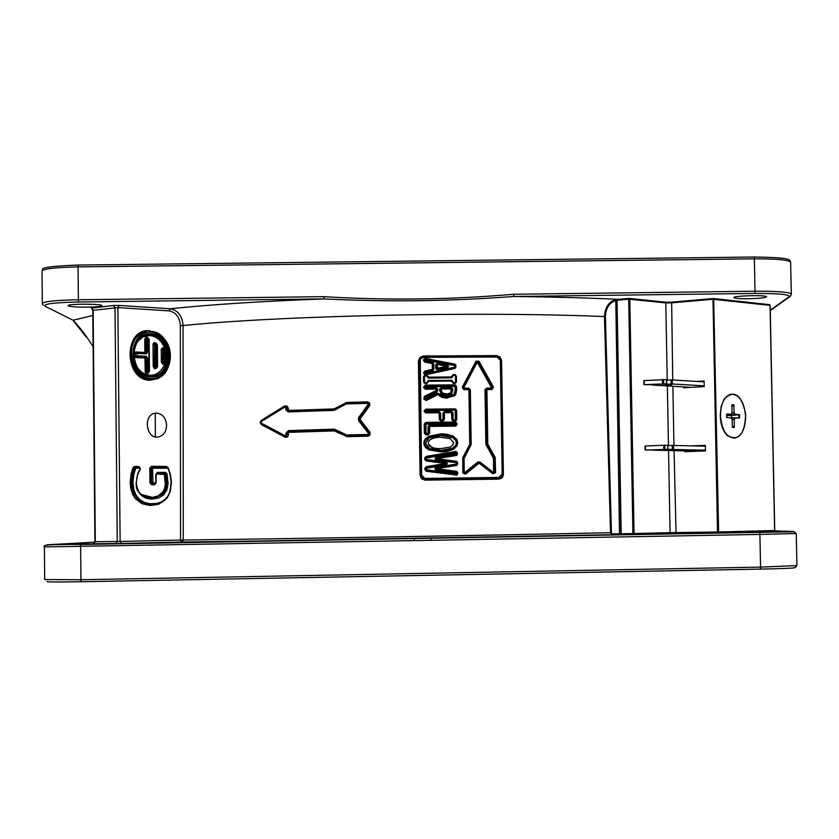 <?xml version="1.0" encoding="UTF-8"?>
<svg xmlns="http://www.w3.org/2000/svg" width="839" height="839" viewBox="0 0 839 839"><rect width="100%" height="100%" fill="white"/><g stroke="black" fill="none" stroke-linecap="round" stroke-linejoin="round"><path stroke-width="1.26" d="M513.762 294.269L513.762 296.492L754.817 293.44L755.016 291.217L513.762 294.269C450.774 299.701 387.45 300.498 323.802 296.66L78.058 299.764C54.378 300.268 42.474 301.61 42.338 303.802L43.219 305.27M93.108 346.727C86.459 336.009 79.789 327.179 73.098 320.246L71.525 319.46M92.814 315.485L73.098 320.246L44.96 306.193C42.957 303.959 54.105 302.564 78.415 302.009L323.959 298.904L323.802 296.66M616.728 300.498L615.386 299.638C608.558 302.061 604.919 307.703 604.479 316.555C477.842 311.279 283.204 315.506 183.059 325.542C182.252 315.863 177.941 310.262 170.118 308.752C211.648 304.484 262.932 301.191 323.959 298.904C387.513 302.05 450.774 301.253 513.762 296.492C554.086 296.964 590.782 297.992 623.87 299.596M748.315 298.736C739.988 298.789 735.163 298.443 733.863 297.698C731.283 295.831 765.661 294.762 766.563 296.681C765.944 297.761 759.861 298.443 748.315 298.736M774.659 530.877L793.977 531.496L759.62 532.377L430.963 538.229L430.963 540.306L759.903 534.433L759.62 532.377L430.963 538.229L414.183 538.533L414.162 540.599L430.963 540.306M89.972 543.913L70.235 544.385L89.972 543.913M621.615 534.516L46.837 544.805M752.992 532.125L771.335 531.926L752.992 532.125M615.386 299.638L616.969 299.68M620.891 533.73L612.47 533.845L612.03 534.653L619.465 534.569M612.47 533.845L610.509 532.702L611.883 534.653C483.264 537.505 283.918 540.914 181.885 542.036L180.532 540.064L120.134 541.438L121.361 543.452L414.183 538.533L80.628 544.469M288.385 433.176L289.161 432.337L334.342 430.91L347.304 436.689L368.027 436.196L369.747 435.431L370.146 432.546L360.246 419.71L360.235 418.724L369.779 405.436L369.569 402.867L367.576 401.891L346.864 402.426L334.058 408.908L288.91 410.439L287.41 406.307L284.861 405.814L261.317 420.37L260.142 422.541L261.369 424.607L285.218 437.266L286.896 437.213L288.165 435.976L288.385 433.176L287.19 433.134L288.731 431.445L288.375 430.606L286.026 433.123L287.211 433.155L287.232 434.875L284.903 437.129M423.265 355.967L419.825 357.445L418.43 360.917L420.077 475.304L421.566 478.754L425.058 480.139L498.618 479.153L501.177 478.387L502.687 476.846L503.41 474.213L501.575 360.476L500.075 357.015L496.636 355.589L423.265 355.967L423.276 356.648L419.552 359.082L420.853 475.241L422.101 478.115L425.027 479.268L498.786 478.282L501.722 476.972L502.792 474.161L500.956 360.319L499.729 357.456L496.877 356.271M497.013 357.015L500.327 360.267L502.162 474.15L498.943 477.443L424.995 478.419L421.66 475.199L420.276 359.365L423.255 357.393L497.013 357.015L496.835 356.271L423.255 356.648L423.255 357.393M498.943 477.443L498.775 478.314L425.037 479.289L421.692 477.643M424.807 371.037L423.653 373.407L425.436 374.823L454.895 368.457L455.892 367.157L455.713 364.829L454.822 364.136L425.195 358.368L423.454 359.826L424.681 362.06L432.242 363.56L432.326 369.349L424.807 371.037L424.954 371.719L432.316 370.198L432.966 369.391L432.882 363.602L432.211 362.815L424.807 361.473L424.115 359.868L425.09 359.061L447.292 363.266L447.449 362.584M454.79 395.725L455.703 394.687L456.615 390.387L456.552 386.433L454.885 384.818L425.3 385.132L423.685 387.618L425.363 389.233L436.144 389.097L436.165 390.575L424.754 396.176L423.852 399.049L426.243 400.486L437.948 394.603L441.566 397.183L445.939 398.085L454.79 395.725L453.752 394.697L445.561 396.532L439.217 393.722L438.577 394.183M456.741 461.377L436.584 458.681L456.657 455.441L457.559 453.06L455.65 451.466L426.076 456.395L424.702 458.031L424.723 459.363L426.16 460.968L445.845 463.464L426.233 466.631L424.859 468.277L424.87 469.641L426.296 471.245L456.961 475.094L457.863 472.85L456.898 471.382L436.479 468.697L456.804 465.414L457.706 462.845L456.741 461.377L456.143 461.985L456.447 464.764L456.94 462.866L456.406 462.058L456.164 462.677M457.035 445.855L457.769 442.709L456.94 439.542L453.259 436.133L446.012 434.099L440.821 433.868L428.446 436.343L425.121 439.112L423.926 441.943L424.115 444.985L425.635 447.648L428.635 449.819L441.094 451.98L446.285 451.602L453.438 449.41L457.035 445.855L456.353 445.54L453.029 448.739L446.128 450.826L441.052 451.193L429.002 449.127L425.751 446.516L424.67 443.191L425.289 440.444L428.823 437.109L428.425 436.353M455.514 426.107L457.119 423.632L455.451 422.007L425.834 422.384L424.219 424.041L424.345 433.218L426.013 434.822L428.068 434.791L429.694 433.134L429.599 426.432L455.514 426.107L456.374 424.492L456.133 422.153M463.726 389.621L463.642 388.866L468.812 388.835L469.63 389.632L468.917 389.59L469.756 444.397L470.469 444.418L469.63 389.632L470.48 444.46L469.756 444.397L462.771 457.654L462.803 472.902L465.488 474.15L479.079 463.17L492.975 473.836L495.597 472.525L495.157 457.328L487.795 444.23L486.819 444.303L487.795 444.23L486.924 389.516L492.084 389.506L493.479 387.104L478.922 361.179L476.049 361.179L462.247 387.23L463.726 389.621L468.917 389.59L468.812 388.835L463.673 388.866L462.887 387.66L476.646 361.619L478.083 361.64L477.244 362.154L491.738 388.048L486.599 388.058L484.994 389.684L485.865 444.355L493.405 458.22L494.391 458.157L494.622 472.567L493.311 473.217L479.447 462.562L479.079 463.17L478.429 462.572L464.9 473.532M426.694 374.834L427.554 377.246L428.372 377.172L426.694 374.834L425.153 374.855L423.527 376.512L423.611 382.07L425.279 383.675L426.82 383.654L428.435 381.273L451.644 381.021L453.322 383.371L455.525 383.213L456.479 381.714L456.395 376.166L454.738 374.54L453.186 374.561L451.581 376.931L428.372 377.172L428.383 378.053L451.539 377.802L453.144 375.432L452.347 377.005M425.646 409.18L424.198 411.498L425.698 412.945L439.101 412.767L439.363 419.605L440.863 421.052L442.919 421.031L444.376 419.542L444.439 412.704L451.602 412.62L451.875 419.815L453.375 421.241L455.42 421.168L456.762 419.762L456.615 410.281L455.241 408.897L425.646 409.18L425.656 409.872L450.144 409.568L450.176 408.876M498.618 479.153L498.775 478.314L501.722 476.982M502.634 475.325L501.712 477.013M496.636 355.589L496.74 356.271M426.16 460.968L425.541 458.052L426.222 457.234L447.607 453.647L426.243 457.265L426.38 458.021L447.732 454.402L447.607 453.647L455.734 452.211L456.29 454.79L456.794 453.091L455.65 451.466M424.702 458.031L425.562 458.084L426.076 456.395M446.851 473.217L447.911 473.353L448.016 472.651L426.548 469.777L426.527 468.256L446.065 465.058L447.365 463.495L446.012 461.985L426.401 459.52L426.38 458.021M456.343 473.867L456.594 474.454L457.087 472.871L456.301 471.99L456.248 472.661L456.961 475.094M426.296 471.245L426.411 470.459L447.911 473.353L456.07 474.528L456.007 475.252M447.544 471.738L447.627 470.983L436.364 469.557L436.28 470.322L456.248 472.661M456.426 471.245L456.301 471.99L436.353 469.536L436.332 467.921L435.703 468.403L436.364 469.557L435.724 469.106M447.03 466.222L447.449 465.435L435.923 467.323L434.917 468.802L436.28 470.322M456.196 464.187L456.804 465.414M436.238 467.239L436.332 467.921L456.185 464.848L456.343 465.551M447.386 461.712L447.481 460.957L436.469 459.552L436.385 460.307L456.091 462.656M456.28 461.24L456.143 461.985L436.458 459.531L435.808 458.398L436.437 457.905L436.469 459.552L435.819 459.059M447.197 456.196L447.292 455.462L436.039 457.318L435.063 459.111L436.385 460.307M456.038 454.214L456.657 455.441M436.343 457.234L436.448 457.905L456.038 454.874L456.196 455.577M426.233 466.631L425.709 468.33L426.38 467.47L426.527 468.256M446.149 462.75L446.012 461.985M456.017 452.892L456.594 451.592M424.188 410.67L424.922 410.344L424.891 411.592L425.551 411.624L425.709 410.628L455.199 410.177L455.357 419.982L453.144 419.857L453.039 412.84L451.539 411.393L444.397 411.498L442.95 412.998L443.044 419.657L440.842 419.857L440.569 413.029L439.08 411.582L425.551 411.624M425.698 412.945L424.849 410.701L425.656 409.872L425.709 410.628M425.698 412.337L439.07 412.159L425.698 412.337L424.198 411.498M439.101 412.767L439.08 411.582M439.269 412.935L439.898 412.956L439.122 412.159M440.863 421.052L439.993 419.626L439.898 412.966L440.569 413.029M442.919 421.031L440.842 419.857M439.363 419.605L440.832 420.444L442.877 420.412L442.887 419.825M444.376 419.542L442.919 420.412M444.439 412.704L444.397 412.096L443.59 412.924L443.684 419.584L443.044 419.657M450.239 412.641L450.186 412.033L444.397 412.096L444.397 411.498M443.684 412.526L450.082 412.033M451.602 412.62L451.539 411.393M451.77 412.788L452.368 412.673L451.539 412.012L452.368 412.673L450.186 412.033M453.375 421.241L452.483 419.836L452.378 412.819L453.039 412.84M455.42 421.168L455.357 420.58L453.312 420.633L453.312 420.014M456.762 419.762L455.357 420.58L455.357 419.982M424.954 411.897L425.677 409.935L455.189 409.537L455.241 408.897M455.199 410.177L455.189 409.537L455.965 410.313L456.101 419.794L455.514 419.815M454.822 364.136L455.273 367.188L454.707 367.922L447.46 369.527M425.195 358.368L424.135 359.941L424.807 361.483M432.095 363.392L432.211 362.815L432.893 363.665L432.914 369.789L424.954 371.719L424.356 373.722M432.19 369.517L432.515 371.121L433.805 369.506L432.914 369.789L432.861 363.434M455.766 367.755L454.56 367.23L425.174 373.575L425.31 374.236L424.314 373.449L424.974 371.792L424.314 373.449L425.31 374.236L447.397 369.548L425.31 374.236L425.436 374.823M447.565 370.125L447.397 369.548L449.809 369.024M454.895 368.457L454.56 367.23L455.892 367.157M433.805 369.506L433.721 363.717L432.379 362.144L424.985 360.822L425.1 359.134L454.665 364.734L454.528 365.5L455.713 364.829M437.664 370.051L437.476 369.16L447.145 367.167L447.795 366.276L447.124 365.563L437.402 363.769L436.437 364.577L436.49 368.373L437.476 369.16L437.276 364.504L447.03 366.297L447.323 368.017L448.624 366.402L447.281 364.818L437.57 363.067L435.64 364.692L435.693 368.478L437.664 370.051L447.323 368.017M447.03 366.297L447.124 365.563L447.795 366.276L445.142 365.196L447.124 365.563L447.281 364.818M445.037 365.93L444.922 365.164M435.64 364.692L437.276 364.504L437.402 363.769L445.142 365.196M436.511 368.541L437.486 369.191L445.173 367.576L445.048 366.716L436.49 368.373M447.03 366.318L445.048 366.716M423.674 386.789L425.321 386.013L445.226 385.772L425.331 386.066L424.534 387.723L425.373 387.765L425.373 388.467L424.524 387.67L425.3 385.132M454.885 384.818L454.864 385.562L445.226 385.772L445.247 386.643L455.797 386.464L454.864 385.562L454.916 386.318M447.439 398.126L447.376 397.361L445.488 397.298L451.497 396.763L455.053 394.299L455.797 386.464L456.552 386.433M455.116 386.506L455.178 390.46L453.752 394.697M423.685 387.618L424.586 387.975M436.899 392.191L436.521 391.404L425.142 397.004L425.52 397.791L436.899 392.191L437.79 389.212L436.123 387.608L425.373 387.765L425.363 386.936L445.247 386.643M424.754 396.176L424.702 399.144L425.866 399.815M447.376 396.595L447.376 397.361L443.223 396.92L438.556 394.152L441.639 396.386L445.488 397.298L445.561 396.532M455 386.328L455.546 384.944M455.703 394.687L454.476 393.911M439.217 393.722L437.192 393.281L438.556 394.152L437.948 394.603L437.549 393.931L425.876 399.815L424.681 399.091L425.121 396.952L436.962 390.617L436.112 388.331L425.352 388.478L436.112 388.331L436.123 387.608M441.22 387.534L441.22 388.279L448.215 388.205L441.22 387.534L439.605 389.191L439.626 390.565L441.681 394.561L445.215 395.599L445.278 394.739L442.101 393.816L441.681 394.561M454.738 374.54L454.675 375.421L455.388 374.676M453.186 374.561L453.144 375.432L455 375.484L455.514 376.229L455.598 381.776L455.126 382.521L453.27 382.615L452.368 380.864M425.153 374.855L425.163 375.725L427.523 376.365M423.527 376.512L426.747 375.83M425.268 382.92L424.44 382.112L424.419 376.239L424.44 382.112L426.81 382.899L425.268 382.92L425.279 383.675M426.82 383.654L427.554 382.406L426.81 382.899M428.446 381.997L427.554 382.406M451.655 381.755L452.41 381.797L452.399 381.063L451.581 380.266L428.425 380.507L427.628 382.07M453.322 383.371L453.249 382.615L455.336 382.374M454.864 383.36L454.801 382.594M455.525 383.213L455.116 382.521M425.205 375.851L424.461 376.354M424.503 382.416L424.398 376.68M445.215 395.599L451.665 394.162L451.109 393.543L449.421 394.466L444.177 394.582L442.09 393.795L440.506 391.352M448.215 388.205L451.309 388.195L452.085 388.971L451.906 392.316L451.109 393.543L450.627 392.925L451.686 394.141L452.882 388.992L451.319 387.45L445.268 387.471M448.446 388.205L441.22 388.279L441.262 389.034L451.361 388.939L451.319 387.45M452.882 388.992L451.361 388.939L450.627 392.925L447.04 393.931L442.552 393.051L442.09 393.795L440.423 390.481L439.626 390.565M442.552 393.051L441.283 390.408L440.423 390.481L440.412 389.107L441.262 389.034L441.283 390.408M425.363 389.233L424.576 386.506L424.607 388.038M426.243 400.486L425.876 399.815L437.549 393.931L438.556 394.152M436.511 391.362L436.972 390.628L436.511 391.362M462.583 458.44L463.317 458.461L462.771 457.654M465.488 474.15L463.537 472.913L464.879 473.553L479.814 461.974L477.79 461.995L464.271 472.965L464.051 458.514L471.182 444.492L470.343 389.747L468.686 388.132L463.527 388.163L463.589 388.866M492.975 473.836L493.311 473.217M495.157 457.328L494.286 457.769L486.924 444.691L486.075 445.131M492.084 389.506L491.937 388.751L486.777 388.761L486.924 389.516L485.959 389.579L486.83 444.282L494.286 457.769L493.405 458.22L493.636 472.63L479.814 461.974M493.479 387.104L491.937 388.751L486.788 388.761L484.994 389.684M478.922 361.179L478.083 361.64L492.608 387.597L478.083 361.64L476.657 361.693L462.897 387.733L463.527 388.163L477.244 362.154L476.646 361.703L462.887 387.66L463.631 388.866M476.049 361.179L476.646 361.703L462.887 387.66L462.247 387.23M492.713 388.038L491.738 388.048L491.832 388.751M468.76 388.835L468.686 388.132M462.803 472.902L463.537 472.913L463.411 458.063L470.385 444.806L463.411 458.104L470.385 444.806L471.004 445.268M464.879 473.542L463.537 472.913L463.411 458.104L464.051 458.514L463.317 458.493L463.558 473.123M478.398 462.604L477.79 461.995M493.29 473.206L494.611 472.588L494.381 458.167L495.367 458.104M486.693 388.761L486.599 388.058M426.275 460.192L445.908 462.688L426.275 460.181L425.551 459.384L426.327 459.436M446.065 465.058L445.939 464.303L426.39 467.501L445.939 464.303L445.908 462.688L446.547 463.831M424.87 469.641L426.422 470.459L425.688 468.298L426.464 468.34M456.322 472.682L456.898 471.382M455.451 422.007L455.682 423.685L457.119 423.632M457.129 424.461L455.577 424.691L456.185 425.96M425.834 422.384L425.855 423.244L445.803 422.982L425.876 423.286L425.897 424.146L445.824 423.842L445.803 422.982L455.43 422.762L455.556 423.517M428.079 434.015L428.079 433.281L426.034 433.312L425.897 424.146L425.069 424.115L425.195 433.281L426.034 433.312L426.034 434.046M426.013 434.822L425.289 433.648M428.771 426.537L427.984 426.579L428.079 433.281L428.876 433.228M445.394 425.446L445.834 424.67L429.599 424.922L427.984 426.579M455.577 424.691L455.462 425.415L429.578 425.656L429.599 426.432L428.771 426.485L428.781 433.574L426.013 434.046L428.781 433.574M425.342 433.721L425.048 424.073L425.876 423.286L425.048 424.073L425.174 433.239L425.048 424.073L424.219 424.041M428.068 434.791L428.058 434.015M446.285 451.602L446.117 450.826L448.267 450.438M428.446 436.343L428.834 437.098L433.92 435.399L445.876 434.948L446.012 434.099M444.964 434.854L440.811 434.738L428.834 437.098L429.243 437.895L428.834 437.14L425.31 440.475L424.67 443.191L425.541 446.212M453.438 449.41L452.661 448.089L453.469 449.389M453.259 436.133L452.85 436.846L456.269 439.909L457.024 442.74L456.353 445.54L455.745 445.226L452.661 448.089L441.052 450.428L441.052 451.193L429.002 449.127L428.635 449.819M445.876 434.948L452.85 436.846L452.504 437.559L453.238 436.123M440.821 433.868L440.832 435.598L452.504 437.559L455.671 440.286L456.94 439.542M428.582 444.618C429.809 447.334 433.962 448.687 441.031 448.676L450.417 446.988L453.018 444.88L453.5 442.006M451.539 377.802L428.414 378.158L427.596 377.508M452.41 381.095L451.571 380.266L452.441 382.018M450.281 438.671L453.574 442.761L453.008 444.827L450.417 446.988L440.999 448.592C434.99 449.421 430.743 447.596 428.236 443.097L428.656 441.324C430.491 438.671 434.55 437.308 440.832 437.255L450.281 438.671M289.161 432.337L288.805 431.498L287.19 433.134L287.211 434.854L287.19 433.144L287.232 434.864L288.406 434.885M286.036 434.833L284.841 436.332L287.211 434.864L286.036 434.833L286.026 433.123M284.872 435.577L261.191 423.045L261.223 423.789L260.541 422.636M261.191 423.045L261.149 420.989L284.505 406.558L288.092 407.964M261.128 421.01L260.394 422.552L261.223 423.789L284.935 436.385L261.338 423.863L261.369 424.607M261.181 421.629L284.547 407.219L284.473 406.579L286.907 407.911L287.515 410.848M284.547 407.219L286.907 407.911L286.928 409.621L288.113 409.663M285.732 407.89L285.753 409.589L288.165 411.928L288.459 411.162L286.928 409.621L288.459 411.162L334.478 409.442L333.555 410.397L345.899 403.328L334.499 409.432M288.165 411.928L333.555 410.397M334.646 410.114L346.067 404.01L346.601 403.15L345.899 403.328M346.067 404.01L346.601 403.15L367.398 402.615L346.622 403.15M346.434 403.916L367.251 403.381L367.377 402.615L368.992 404.681L367.398 402.615M367.251 403.381L369.579 405.761M367.922 404.671L358.536 417.644L359.375 418.168L368.741 405.195L359.407 418.21L359.428 420.161L360.246 419.71M358.536 417.644L358.568 420.591L359.386 420.119L359.375 418.168L360.235 418.724M358.568 420.591L368.3 433.123L369.097 432.651L359.428 420.161L369.139 432.693L369.401 434.162L367.87 435.336L368.027 436.196M369.401 434.151L369.108 432.651L369.359 434.172L367.87 435.336L346.36 435.693L346.213 436.458M368.3 433.123L367.828 435.294L347.042 435.798L346.465 434.864L347.304 436.689M367.671 434.445L346.822 434.948M346.465 434.864L334.887 429.39L334.761 430.166L346.36 435.693L334.824 430.218L334.09 430.061L334.342 430.91M334.887 429.39L333.796 429.169L334.698 430.994M333.796 429.169L288.375 430.606M369.034 404.671L368.667 403.181L369.024 404.692M286.193 406.6L286.948 409.631L286.099 406.548M288.721 411.152L288.91 410.439M333.943 409.621L334.058 408.908M334.614 409.369L334.425 408.813M345.983 403.286L345.783 402.72M346.759 403.139L346.864 402.426M367.492 402.615L367.576 401.891M369.15 432.693L359.438 420.171L359.113 418.745L359.386 420.119L369.097 432.651L369.936 432.221M611.442 532.671L605.401 316.523L604.479 316.555L610.509 532.702C482.551 535.45 284.725 538.848 183.248 540.043L181.885 542.036L121.361 543.452M183.248 540.043L180.532 540.064L180.354 325.553L183.059 325.542L183.248 540.043M87.78 307.179C76.779 307.21 70.224 306.738 68.106 305.753C65.568 303.802 101.173 303.624 101.97 305.585C101.865 306.455 97.135 306.98 87.78 307.179M156.736 413.124C162.661 413.994 165.954 418.053 166.604 425.289C166.279 431.655 163.584 435.535 158.498 436.93C146.259 439.709 142.651 414.969 155.058 413.249L156.736 413.124M136.075 483.212C137.544 493.867 142.903 499.132 152.142 499.006L158.445 498.03L163.301 495.188L166.846 490.081L168.104 483.673L167.013 473.762L165.461 472.409L157.344 472.388L155.729 474.381L155.813 482.74L153.023 483.149L152.541 468.277L168.073 468.193L169.981 474.192L171.135 482.509L169.824 491.948L167.884 496.111L164.916 499.614L161.036 502.1L156.767 503.431L150.171 503.767L144.811 502.592L139.893 499.698L136.17 495.283L133.904 489.798L132.961 482.498L133.904 474.056L135.782 468.214L139.872 468.005L140.134 468.655L137.848 473.28L136.075 483.212L137.848 473.28M145.126 353.093L144.874 352.432L146.017 352.411L145.881 339.229L144.738 339.239L144.874 352.432L135.635 351.981L133.831 352.957M147.916 372.799L146.206 371.195L146.07 358.001L144.927 358.022L145.409 357.173L135.488 356.544L134.565 354.048L136.212 352.726M146.364 356.281L137.124 355.851L137.103 353.439L146.332 353.88L147.633 352.349L147.496 339.155L148.818 339.229L149.143 371.195L146.689 371.153L146.552 357.959L145.409 357.173L147.695 357.938L146.364 356.281L145.892 357.131L135.97 356.491L135.048 354.006L136.694 352.695L135.782 352.768L135.635 351.981M145.629 353.125L146.5 352.359L145.934 353.135L136.694 352.695L137.103 353.439M720.24 415.567C720.607 424.356 722.977 431.047 727.361 435.661C738.802 441.534 744.906 434.277 745.672 413.889C741.34 394.382 734.146 389.464 724.078 399.133L721.152 406.527L720.24 415.567M621.709 534.527L669.459 533.436L670.078 532.639L634.043 533.562L633.414 534.38L632.921 533.583L621.206 533.73L621.709 534.527L621.059 533.74M621.059 533.73L616.728 300.278L628.684 299.166L629.061 298.422L617.42 299.46L617.032 300.205L621.206 533.73L616.885 300.509M774.198 531.265L774.743 530.51L773.988 531.297L774.617 530.521L718.624 531.978L717.985 532.786L717.513 531.999L670.078 532.639L668.547 450.543M665.149 302.176L629.061 298.422L629.806 299.166L634.043 533.562L632.921 533.583L628.684 299.166L665.799 302.9L667.236 380.182M718.624 531.978L717.513 531.999L712.993 299.271L770.034 305.354L769.573 304.662L713.643 298.548L718.624 531.978M696.957 381.43L704.131 381L704.246 386.559L683.586 387.775L683.565 386.905M692.269 445.866L705.379 445.341L705.484 450.91L684.792 451.707L684.781 450.879M769.615 304.672L770.16 305.396L769.573 304.662L713.632 298.548M671.63 302.145L665.327 302.187L665.799 302.9L671.284 302.869L712.993 299.271L713.349 298.527L671.651 302.134L713.328 298.537M616.885 300.215L617.263 299.533M666.617 380.214L671.053 379.941L671.127 383.979L672.259 383.968L672.186 379.931L703.827 381.85M705.379 445.782L699.16 446.033M732.353 426.044L734.293 427.481L734.272 419.51L732.111 419.594M728.409 417.665L731.577 417.717L731.524 415.399L739.516 414.707L734.995 414.277L726.7 415.326M734.272 419.51L735.037 418.084L739.579 418.021L731.577 417.717M734.995 414.277L734.135 412.778L733.842 404.807L731.954 406.412M733.842 404.807L731.954 404.713L731.975 412.683L731.293 414.099L726.616 414.162L726.721 417.507M734.293 427.481L732.405 427.408L732.111 419.427L731.241 417.927L726.679 417.497L726.616 414.162M731.524 415.399L727.444 415.452M720.47 415.578C720.795 403.454 724.319 396.302 731.021 394.12C739.453 394.414 744.319 401.912 745.598 416.616C745.284 428.76 741.739 435.923 734.964 438.105C726.605 437.79 721.771 430.281 720.47 415.578M659.297 449.956L645.128 450.05L667.75 449.347L667.834 445.299L664.803 445.215L645.055 446.012L645.285 450.029M659.297 449.998L654.105 449.914M698.803 451.162L654.105 450.207M667.834 445.624L672.28 445.436L672.354 449.484L705.463 450.155M672.354 449.484L667.11 449.4M665.988 449.452L667.12 449.694M665.988 449.704L662.16 449.599M667.75 449.347L662.16 449.631M666.544 449.914L672.93 449.882L666.544 449.914M705.389 446.18L672.28 445.436M666.449 379.637L643.859 380.602L644.09 384.598M658.091 384.692L643.933 384.64L660.943 384.031M658.091 384.765L652.91 385.08L652.899 384.514M691.021 387.335L652.91 385.08M672.259 383.968L704.225 385.835M671.127 383.979L665.904 384.293L665.893 383.727M664.761 383.801L665.904 384.293M664.771 384.314L660.943 384.084M665.327 384.723L671.714 384.765L665.327 384.723M672.186 379.931L671.053 379.941M42.328 303.215L42.055 271.427C42.191 268.92 54.095 267.41 77.754 266.896L754.355 258.832L754.125 257.028L78.017 265.061C32.532 266.771 44.603 269.812 42.013 270.819M78.415 302.009L78.017 265.061L754.083 257.028C795.875 257.5 788.775 260.489 790.632 261.936L790.642 262.638M754.355 258.832C775.383 258.748 787.475 259.786 790.632 261.936L791.292 293.86C788.146 291.982 776.044 291.102 755.016 291.217L754.355 258.832M754.817 293.44C778.529 293.377 789.96 294.468 789.121 296.702L790.296 296.293L791.345 294.416M789.121 296.702L770.265 310.199M671.336 302.501L661.321 301.778M796.914 565.601L760.564 567.112L759.903 534.433L796.242 533.478M47.32 581.479C45.327 582.056 56.549 582.14 80.964 581.742L80.607 544.469C53.256 544.039 41.195 544.847 44.404 546.913L414.162 540.599M80.964 581.742L760.354 569.115L760.564 567.112L80.607 579.728L44.687 579.581L44.404 546.955M760.354 569.115C784.171 568.611 795.624 568.108 794.722 567.594M47.005 544.794L94.88 542.162M93.402 543.756L115.625 543.557M605.401 316.523C605.81 308.217 609.271 302.879 615.774 300.509L619.507 534.569M418.43 360.917L419.217 360.864M500.327 360.267L500.956 360.319C501.722 358.998 500.359 357.655 496.856 356.271L423.255 356.648L419.552 359.102L420.276 359.365L420.014 360.697L419.206 360.78M500.956 360.319L502.792 474.161L501.691 477.013M502.162 474.15L503.41 474.213M424.995 478.419L425.058 480.139M421.66 475.199L420.853 475.241M420.014 360.697L421.409 458.01L420.612 458.052M420.077 475.304L420.853 475.273M501.575 360.476L500.956 360.434M447.732 454.402L455.871 452.882M457.559 453.06L456.164 453.112M457.57 453.941L456.185 453.993M424.723 459.363L425.551 459.384L425.53 458.052L426.306 458.104M425.772 459.929L425.562 458.084L425.709 459.856M426.306 460.192L426.401 459.52M424.859 468.277L425.688 468.288L425.73 469.683L426.474 469.704M449.945 473.636L426.411 470.459L426.548 469.777M456.196 473.888L448.016 472.651M457.874 473.605L456.479 473.647M457.863 472.85L456.468 472.892M456.122 464.208L447.449 465.435M457.727 463.915L456.332 463.967M457.706 462.845L456.311 462.887M455.965 454.235L447.292 455.462M425.813 467.91L425.709 469.662L425.803 467.868M439.07 412.159L439.898 412.956L439.993 419.626L440.674 419.699M444.271 412.872L442.95 412.998M451.875 419.815L453.144 419.857M456.615 410.281L455.367 410.344M424.933 411.865L424.87 410.764M424.88 410.764L425.541 410.795M425.719 412.337L425.719 411.781M439.846 412.704L440.045 419.909M455.871 365.426L454.528 365.5L454.56 367.23M423.454 359.826L454.528 365.5M423.475 360.644L424.125 360.686L424.167 359.564L424.849 361.483M424.681 362.06L424.796 361.473L432.211 362.815M432.242 363.56L432.882 363.602L432.966 369.391L432.326 369.349M423.643 372.495L424.314 373.449L423.653 373.407M432.515 371.121L425.153 372.652L425.163 373.575L424.377 373.754M433.721 363.717L432.84 363.381M432.379 362.144L432.242 362.826M455.178 390.46L456.615 390.387M437.79 389.212L436.951 389.17L436.972 390.659L436.857 388.793M436.899 388.887L436.112 388.331L436.941 389.139L436.899 391.016L437.811 390.701M437.192 393.281L425.541 399.186L425.52 397.791L424.66 397.696L424.681 399.091L425.876 399.815M423.852 399.049L424.754 399.427M437.57 363.067L437.423 363.769M435.693 368.478L436.49 368.415M453.144 375.442L454.675 375.421M451.571 376.197L452.336 376.271M428.362 376.449L427.544 376.512M423.611 382.07L424.471 382.227M427.554 377.246L428.414 378.158M451.581 380.266L428.425 380.507L427.607 381.336M456.479 381.714L455.598 381.776M456.395 376.166L455.514 376.229M439.605 389.191L440.412 389.128M447.04 395.662L447.04 393.931M452.903 390.617L451.382 390.555M440.485 388.74L441.22 388.279L440.412 389.107M423.831 397.655L424.733 397.361L424.786 399.49M495.597 472.525L494.611 472.588M468.812 388.835L469.63 389.632L470.385 444.806L471.182 444.492M485.865 444.355L486.819 444.303L485.959 389.621M469.62 389.579L470.343 389.747M455.682 423.685L455.692 424.524M445.824 423.842L455.472 423.506M429.599 425.656L429.599 424.922M455.493 424.712L445.834 424.67M448.215 425.415L429.578 425.656L428.771 426.485M424.345 433.218L426.013 434.046M429.694 433.134L428.876 433.186M423.831 443.17L425.52 443.254L429.243 437.895L440.832 435.598M441.094 451.98L441.052 451.193L446.128 450.826M457.769 442.709L456.353 442.761L455.745 445.226M441.052 450.428L429.4 448.456L429.033 449.138M429.4 448.456L425.52 443.254M455.671 440.286L456.353 442.761M288.805 431.498L334.09 430.061L288.805 431.498M285.753 409.589L286.928 409.621L287.683 410.963M119.044 305.417L170.118 308.752L168.933 310.87L117.859 307.588L119.044 305.417L113.328 305.501L115.006 307.619L117.271 541.491L94.922 541.732L92.762 310.367L117.859 307.588L120.134 541.438L117.271 541.491L115.772 543.546L93.664 543.777M113.328 305.501L91.472 308.144L93.15 310.252L95.31 541.732L93.37 543.735L94.922 541.732M154.596 505.214L154.596 504.501M154.596 504.459L154.596 503.736M154.596 498.869L154.596 497.988M154.586 484.69L154.586 483.977M91.472 308.144L92.154 308.637M168.933 310.87C175.833 312.181 179.64 317.079 180.354 325.553M139.746 467.281L138.404 466.463L134.618 466.442L133.128 467.564L131.178 473.626L130.181 482.551L130.643 487.816L132.499 494.035L135.058 498.356L141.791 503.662L149.751 505.477L158.613 504.218L165.388 499.845M156.085 474.045L164.339 474.339L165.314 484.481L164.538 488.571L162.703 492.136L158.11 495.933L152.362 497.38L140.816 494.297M167.611 467.229L166.3 466.421L151.398 466.337L149.782 468.33L149.929 482.803L151.586 484.806L154.061 484.806L155.425 483.883M160.018 334.834L149.573 330.734C123.312 327.976 123.826 380.466 150.076 380.203L157.711 378.662L164.14 373.701M135.845 499.278L136.767 498.67L140.449 501.774L144.654 503.736L151.387 504.679L150.905 505.498M140.323 468.886L139.431 467.218L135.446 467.208L134.701 467.879L132.793 473.815L131.807 482.509L133.149 491.255L137.25 498.649L133.569 493.647L132.017 488.885L131.324 482.53L130.181 482.551M132.961 482.498L131.324 482.53L132.3 473.857L131.178 473.636L132.31 473.836L134.219 467.9L133.128 467.564M132.3 473.857L133.915 474.014L132.3 473.857M135.782 468.214L134.219 467.9L135.1 467.218L134.618 466.442M138.771 467.218L138.404 466.463M151.051 498.219L150.674 497.443M167.769 467.952L167.339 467.176L168.356 467.963L167.328 467.176L152.373 467.092L151.398 468.298L151.544 482.771L152.551 483.967L155.152 483.956L155.981 482.761L155.897 474.402L156.736 473.217L164.989 473.227L165.923 474.045L166.93 484.564L165.042 491.266L163.091 493.909L154.89 497.978L151.649 498.219L154.407 497.988L162.609 493.919L161.686 493.332M151.534 498.219L151.649 498.219C142.714 498.293 137.586 493.301 136.254 483.233M163.091 493.909L164.004 494.496L163.102 493.888M154.407 497.988L151.691 498.219L152.142 499.006M161.707 493.311L162.619 493.909L164.58 491.245L166.08 487.165L166.5 482.771L168.115 482.729M165.356 482.792L166.5 482.771L165.43 474.056L167.013 473.762M164.339 474.339L165.43 474.056L164.507 473.248L165.461 472.409M156.872 473.206L157.344 472.388M154.659 483.977L155.488 483.149M154.061 484.806L154.533 483.988L152.058 483.988L153.023 483.149M151.586 484.806L152.058 483.988L151.062 482.782L152.688 482.75M149.929 482.803L151.062 482.782L150.915 468.319L152.541 468.277M152.373 467.092L152.866 467.879M166.772 498.24L170.002 492.084L171.46 482.509L170.286 474.035L168.073 468.193M170.286 474.035L168.251 468.078M138.057 473.416L140.134 468.655M154.397 497.988L151.702 498.219C140.228 495.943 135.131 490.941 136.411 483.222C136.327 479.698 136.904 476.489 138.131 473.574L140.354 469.095L139.872 468.005M135.582 467.197L136.075 467.984M135.247 467.218L139.442 467.218M151.387 504.679L146.311 504.05L142.011 502.393L137.25 498.649L138.183 498.041M155.498 504.386L151.869 504.659L152.341 503.851M171.135 482.509L170.516 490.805L167.464 497.475L162.409 502.047L155.509 504.386L161.424 502.551L166.72 498.439M171.303 482.509L170.149 474.129M164.025 474.066L164.507 473.248L156.694 473.227M149.782 468.33L150.915 468.319L151.89 467.124L151.398 466.337M166.667 467.176L166.3 466.421M152.813 379.291L150.548 379.364C127.874 379.826 123.323 335.443 145.692 331.825L146.175 331.772C121.54 335.978 130.601 385.195 154.806 379.018C177.26 375.715 173.316 331.531 150.548 331.426L150.632 331.426C179.273 337.425 173.233 376.271 154.806 379.018M151.03 332.171C174.994 333.314 175.487 379.574 151.513 378.473C127.245 377.823 126.783 330.514 151.03 332.171M151.051 333.765C128.199 331.395 128.64 377.068 151.492 376.879C174.113 378.746 173.631 334.016 151.051 333.765M150.999 376.124C131.345 376.491 127.434 338.023 146.825 334.918L150.58 334.614C170.307 334.677 173.757 372.977 154.303 375.862L150.999 376.124M146.825 334.918C134.429 336.89 129.122 359.239 139.788 370.492C143.763 374.393 147.538 376.271 151.083 376.124L153.82 375.903C173.274 373.03 169.824 334.73 150.097 334.667L148.063 334.709M137.26 341.735L142.829 336.942L149.615 335.516C156.725 336.334 161.791 340.718 164.832 348.688M165.262 350.115L165.661 361.053M165.115 363.224C159.997 375.085 152.195 378.127 141.707 372.348M148.083 337.718L145.934 337.1L144.738 339.239M133.894 356.491L135.698 357.592L144.927 358.022L145.21 372.086L146.877 373.68L148.723 372.621M156.306 343.141L154.166 342.511L153.002 344.263L153.212 366.57L154.659 368.929L156.851 367.975M164.486 348.521L162.672 347.786L161.277 349.255L161.298 361.955L162.745 364.315L164.916 363.36M161.172 350.041L162.305 350.02L163.678 348.51M165.514 361.945L165.22 350.02L165.346 361.934L162.913 361.892L164.507 363.518L165.346 361.934M165.388 350.031L163.783 348.479L162.787 349.968L165.22 350.02M164.045 361.871L163.92 349.957M164.129 363.528L162.43 361.934L162.787 349.968L162.913 361.892L161.298 361.955M152.981 344.661L154.114 344.64L155.488 343.12M157.438 366.559L157.04 344.64L157.271 366.549L154.827 366.507L156.432 368.132L157.271 366.549M157.208 344.651L155.593 343.088L154.596 344.588L157.04 344.64M155.96 366.496L155.739 344.577M156.054 368.153L154.345 366.559L154.596 344.588L154.827 366.507L153.212 366.57M135.698 357.592L137.124 355.851M148.985 339.239L147.37 337.666L145.881 339.229L147.245 337.708M147.496 339.155L146.364 339.176L146.5 352.359L147.633 352.349M148.818 339.229L149.311 371.205M146.332 353.88L145.934 353.135L136.694 352.695M149.143 371.195L148.293 372.789L146.689 371.153L145.063 371.216M147.832 371.142L147.695 357.938M770.034 305.354L774.617 530.521L770.034 305.354M669.459 533.436L676.077 533.31L674.063 450.658M676.077 533.31L773.988 531.297M667.351 385.982L668.463 445.593M673.958 445.436L672.857 386.297M672.731 379.962L671.651 302.134L665.327 302.187L629.334 298.432M629.04 298.432L617.504 299.46M733.968 426.883L732.384 426.894M738.865 414.728L738.939 418.011M739.579 418.021L739.516 414.707M731.954 405.279L733.548 405.426M734.135 412.778L731.965 412.882M735.079 418.084L729.437 417.759M731.168 414.12L726.71 414.812L731.189 414.12M645.453 450.029L645.38 445.981M663.659 445.236L663.733 449.305M673.486 449.473L673.413 445.425M664.876 449.284L664.803 445.215M644.258 384.587L644.184 380.549M662.432 379.417L662.516 383.475M652.732 384.524L652.742 385.091M666.449 379.585L666.533 383.633M663.649 383.465L663.576 379.406M790.181 296.377L770.265 310.608M86.302 337.1L72.846 320.12M759.631 532.387L794.197 531.758L796.253 533.531L796.914 565.738L795.11 567.552M446.495 463.936L446.191 462.771M450.26 473.678L445.876 473.081M447.554 466.138L449.547 465.823M449.473 455.839L447.019 456.227M435.808 458.398L449.169 455.881M442.877 420.412L443.59 419.993M452.913 420.538L452.504 419.993M439.814 412.631L440.076 419.972M449.578 369.076L447.9 369.443M436.5 364.252L437.402 363.769M452.42 375.903L452.263 377.372M428.425 380.507L427.68 381.011M452.41 381.797L453.259 382.615M494.423 473.112L493.322 473.227L479.457 462.572L478.44 462.572M491.937 388.751L492.598 388.373M486.788 388.761L486.085 389.149M463.6 473.227L463.411 458.115L470.48 444.471L469.63 389.716M435.703 468.403L449.243 465.865M445.834 425.446L448.655 425.415M429.578 425.656L428.855 426.107M425.321 440.402L424.66 443.191L425.216 445.603L429.002 449.127M424.681 443.233L425.289 440.444M448.152 450.459L446.296 450.805M260.394 422.541L261.149 420.989L284.473 406.579M288.459 411.162L333.754 409.631M155.351 504.344L155.351 503.652M155.309 436.846L155.299 413.208M92.762 310.346L91.839 308.637L92.521 308.658M155.142 483.956L156.138 482.75L156.054 474.392L156.736 473.217M152.027 467.113L167.339 467.176M163.563 348.5L165.545 350.062L165.671 361.966L164.486 363.518M155.372 343.109L157.365 344.682L157.596 366.58L156.411 368.143M148.272 372.789L149.468 371.226L149.143 339.271L147.14 337.698M617.42 299.46L616.728 300.257L620.891 533.74L621.636 534.516M774.743 530.51L770.16 305.386M726.805 417.497L726.742 414.183M735.037 418.084L729.584 417.77M645.128 450.05L645.055 446.012M667.907 449.358L667.834 445.299M643.933 384.629L643.859 380.602M652.585 385.122L652.574 384.535M666.68 383.654L666.606 379.606"/></g></svg>
